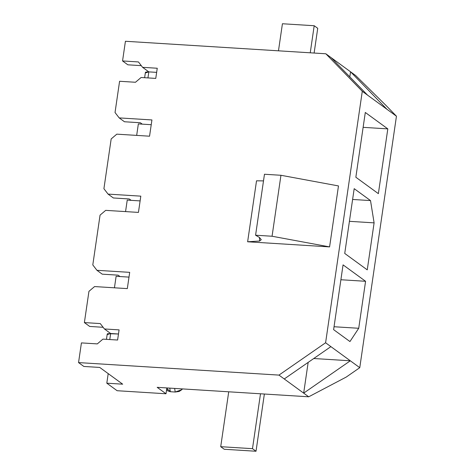 <?xml version="1.0" encoding="UTF-8"?>
<svg xmlns="http://www.w3.org/2000/svg" width="475" height="475" viewBox="0 0 475 475"><rect width="100%" height="100%" fill="white"/><g stroke="black" fill="none" stroke-linecap="round" stroke-linejoin="round"><path stroke-width="0.71" d="M108.199 373.617L106.804 383.188L122.687 384.18L99.732 367.442L83.843 366.451L78.547 362.591L81.421 342.902L78.547 362.591L278.956 375.102L325.595 342.772L362.282 91.295L367.579 95.16L331.128 57.641L325.832 53.776L362.282 91.295L325.832 53.776L125.424 41.266L122.55 60.948L138.439 61.94L142.583 67.325L157.249 68.246L155.764 78.405L141.105 77.49L135.476 82.264L119.587 81.272L115.033 112.516L119.177 117.901L151.929 119.943L149.554 136.2L116.802 134.158L111.174 138.932L103.912 188.717L108.062 194.103L140.808 196.151L138.439 212.408L105.688 210.36L100.059 215.133L92.797 264.919L96.942 270.311L129.693 272.353L127.318 288.61L94.573 286.567L88.944 291.341L84.384 322.584L88.944 291.341L94.573 286.567L127.318 288.61L129.693 272.353L96.942 270.311L92.797 264.919L100.059 215.133L105.688 210.36L138.439 212.408L140.808 196.151L108.062 194.103L103.912 188.717L111.174 138.932L116.802 134.158L149.554 136.2L151.929 119.943L119.177 117.901L115.033 112.516L119.587 81.272L135.476 82.264L141.105 77.49L155.764 78.405L157.249 68.246L142.583 67.325L138.439 61.94L122.55 60.948L125.424 41.266L325.832 53.776L355.585 75.472L350.55 71.802L387.006 109.321L396.453 116.209L359.765 367.68L350.318 360.792L303.673 393.128L308.708 396.797L346.198 377.085L359.765 367.68L346.198 377.085L308.708 396.797L284.252 378.967L330.891 346.631L359.765 367.68L396.453 116.209L385.848 105.296L396.453 116.209L362.282 91.295L325.595 342.772L330.891 346.631L325.595 342.772L278.956 375.102L284.252 378.967L278.956 375.102L78.547 362.591L83.843 366.451L99.732 367.442L122.687 384.18L106.804 383.188L108.199 373.617M97.304 343.894L102.933 339.12L97.304 343.894L81.421 342.902L97.304 343.894M107.534 334.495L110.657 333.509L109.778 339.548L110.657 333.509L104.417 328.961L100.272 323.576L104.417 328.961L119.082 329.876L117.598 340.035L119.082 329.876L104.417 328.961L110.657 333.509L118.477 333.996L107.718 333.67L107.231 334.038L106.453 339.34M89.68 326.444L84.384 322.584L100.272 323.576L84.384 322.584L89.68 326.444L103.128 327.287L89.68 326.444M117.135 390.717L106.804 383.188L117.135 390.717L166.013 393.769L157.183 387.333L308.708 396.797L157.183 387.333L166.013 393.769L166.743 388.758L166.013 393.769L117.135 390.717M117.598 340.035L102.933 339.12L117.598 340.035M338.479 185.933L329.585 246.899L247.629 241.781L256.524 180.815L247.629 241.781L259.623 241.033L261.262 239.673L259.481 237.494L255.58 235.214L264.468 174.248L255.58 235.214L272.062 236.241L329.585 246.899L338.479 185.933L280.951 175.281L272.062 236.241L280.951 175.281L264.468 174.248L280.951 175.281L338.479 185.933M127.852 64.814L122.55 60.948L127.852 64.814L141.295 65.651L127.852 64.814M140.363 122.752L124.474 121.76L119.177 117.901L124.474 121.76L140.363 122.752L142.262 124.141L140.363 122.752M118.127 275.162L102.244 274.17L96.942 270.311L102.244 274.17L118.127 275.162L120.027 276.551L118.127 275.162M129.242 198.96L113.359 197.968L108.062 194.103L113.359 197.968L129.242 198.96L131.148 200.343L129.242 198.96M385.848 105.296L355.585 75.472L385.848 105.296M355.846 177.24L365.299 112.468L387.814 128.879L378.367 193.652L355.846 177.24L378.367 193.652L387.814 128.879L365.299 112.468L355.846 177.24M333.616 329.65L343.063 264.872L365.578 281.289L358.726 328.278L349.95 341.555L333.616 329.65L349.95 341.555L358.726 328.278L365.578 281.289L343.063 264.872L333.616 329.65M344.731 253.442L354.184 188.67L370.518 200.581L374.104 222.864L367.246 269.859L344.731 253.442L367.246 269.859L374.104 222.864L349.416 221.326L374.104 222.864L370.518 200.581L354.184 188.67L344.731 253.442M352.61 199.458L370.518 200.581L352.61 199.458M340.896 279.745L365.578 281.289L340.896 279.745M334.038 326.741L358.726 328.278L334.038 326.741M363.132 127.342L387.814 128.879L363.132 127.342M263.5 180.886L256.524 180.815L263.5 180.886M329.585 246.899L272.062 236.241L255.58 235.214L259.481 237.494L259.623 241.033L247.629 241.781L329.585 246.899M145.712 72.859L148.829 71.879L142.583 67.325L148.829 71.879L156.649 72.366L148.829 71.879L147.951 77.918L148.829 71.879L145.89 72.04L145.403 72.408L144.632 77.71M331.128 57.641L367.579 95.16L387.006 109.321L350.55 71.802L349.814 76.873L350.55 71.802L331.128 57.641M350.318 360.792L313.755 358.512L350.318 360.792L330.891 346.631L284.252 378.967L303.673 393.128L350.318 360.792M308.162 362.389L303.673 393.128L308.162 362.389M131.148 200.343L140.113 200.907L127.235 200.1L125.554 211.601L127.235 200.1L131.148 200.343M120.027 276.551L128.998 277.109L116.12 276.302L114.439 287.803L116.12 276.302L120.027 276.551M142.262 124.141L151.234 124.699L138.35 123.898L136.675 135.399L138.35 123.898L142.262 124.141M252.486 448.673L260.496 393.787L252.486 448.673L256.019 451.25L224.248 449.267L220.715 446.69L252.486 448.673L220.715 446.69L228.724 391.804L220.715 446.69L224.248 449.267L256.019 451.25L264.367 394.024L256.019 451.25L252.486 448.673M317.728 28.31L314.117 53.046L317.728 28.31L314.195 25.733L282.423 23.75L278.475 50.819L282.423 23.75L314.195 25.733L317.728 28.31M181.883 389.648L182.376 388.906L181.883 389.648L181.759 388.871L181.883 389.648L175.222 392.029L174.64 388.425L175.222 392.029L179.2 391.459L181.883 389.648M166.612 387.921L167.396 390.723L170.335 391.721L169.753 388.117L170.335 391.721L175.222 392.029L170.335 391.721L167.218 388.734M310.246 52.802L314.195 25.733L310.246 52.802"/></g></svg>
